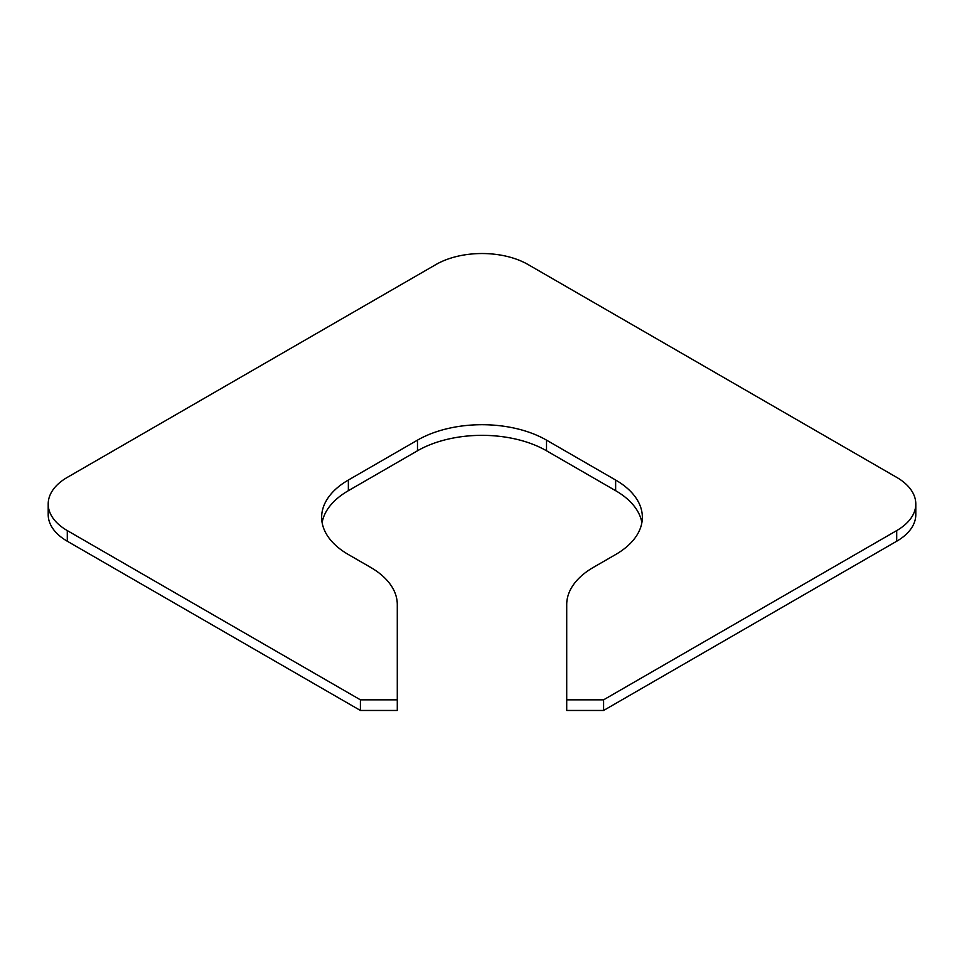 <?xml version="1.0" encoding="UTF-8"?>
<svg xmlns="http://www.w3.org/2000/svg" width="964" height="964" viewBox="0 0 964 964"><rect width="100%" height="100%" fill="white"/><g stroke="black" fill="none" stroke-linecap="round" stroke-linejoin="round"><path stroke-width="1.45" d="M48.2 503.979L48.2 514.619A65.166 37.62 0 0 0 67.287 541.226L360.416 710.468L397.288 710.468L397.288 604.585A91.231 52.671 0 0 0 370.562 567.338L348.366 554.529A91.231 52.671 180 0 1 321.651 517.282A91.231 52.671 180 0 1 348.366 480.036L417.484 440.138A91.231 52.671 180 0 1 546.516 440.138L615.635 480.036A91.231 52.671 180 0 1 642.349 517.282A91.231 52.671 180 0 1 615.635 554.529L593.438 567.338A91.231 52.671 0 0 0 566.712 604.585L566.712 710.468L603.585 710.468L896.713 541.226A65.166 37.62 0 0 0 915.8 514.619L915.8 503.979A65.166 37.62 0 0 0 896.713 477.385L528.079 264.546A65.166 37.62 0 0 0 435.921 264.546L67.287 477.385A65.166 37.62 0 0 0 48.2 503.979A65.166 37.62 0 0 0 67.287 530.586L360.416 699.828L360.416 710.468M322.121 522.609A91.231 52.671 180 0 1 348.366 490.688L417.484 450.778A91.231 52.671 180 0 1 546.516 450.778L615.635 490.688A91.231 52.671 180 0 1 641.879 522.609M360.416 699.828L397.288 699.828M566.712 699.828L603.585 699.828L603.585 710.468M603.585 699.828L896.713 530.586A65.166 37.62 0 0 0 915.8 503.979M67.287 530.586L67.287 541.226M348.366 480.036L348.366 490.688M417.484 440.138L417.484 450.778M546.516 440.138L546.516 450.778M615.635 480.036L615.635 490.688M896.713 530.586L896.713 541.226"/></g></svg>
